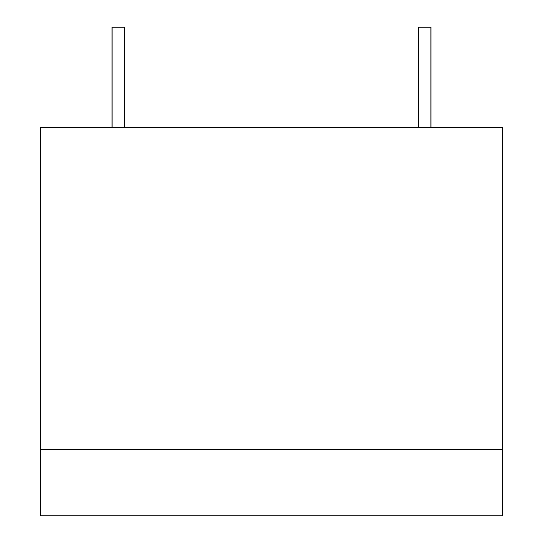 <?xml version="1.0" encoding="UTF-8"?>
<svg xmlns="http://www.w3.org/2000/svg" width="543" height="543" viewBox="0 0 543 543"><rect width="100%" height="100%" fill="white"/><g stroke="black" fill="none" stroke-linecap="round" stroke-linejoin="round"><path stroke-width="0.41" stroke-dasharray="2.71 2.04" d="M418.721 127.347L418.721 27.15L430.993 27.15L418.721 27.15L430.993 27.15L418.721 27.15L430.993 27.15L418.721 27.15L430.993 27.15L430.993 127.347L418.721 127.347L430.993 127.347L418.721 127.347L418.721 27.15L418.721 127.347L430.993 127.347L430.993 27.15L430.993 127.347L418.721 127.347L430.993 127.347M112.007 27.15L124.279 27.15L124.279 127.347L112.007 127.347L112.007 27.15L112.007 127.347L112.007 27.15L124.279 27.15L112.007 27.15M124.279 127.347L112.007 127.347L124.279 127.347L112.007 127.347L124.279 127.347L124.279 27.15L124.279 127.347L112.007 127.347M490.288 127.347L52.712 127.347L490.288 127.347M502.56 449.394L40.44 449.394L502.56 449.394L502.56 515.85L40.44 515.85L40.44 449.394L502.56 449.394L502.56 127.347L40.44 127.347L40.44 449.394"/><path stroke-width="0.81" d="M112.007 127.347L112.007 27.15L124.279 27.15L124.279 127.347M418.721 127.347L418.721 27.15L430.993 27.15L430.993 127.347M502.56 515.85L40.44 515.85L40.44 127.347L502.56 127.347L502.56 515.85M502.56 449.394L40.44 449.394"/></g></svg>
